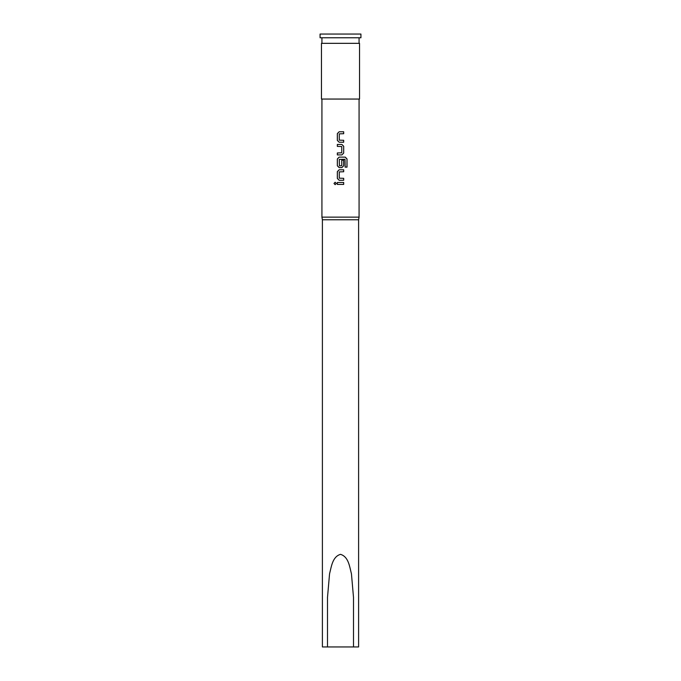 <?xml version="1.0" encoding="UTF-8"?>
<svg xmlns="http://www.w3.org/2000/svg" width="681" height="681" viewBox="0 0 681 681"><rect width="100%" height="100%" fill="white"/><g stroke="black" fill="none" stroke-linecap="round" stroke-linejoin="round"><path stroke-width="1.02" d="M335.171 182.244L334.065 183.453L335.171 184.662M336.312 183.453L335.146 182.244L333.996 183.453L335.146 184.662L336.312 183.453M339.164 131.774L337.376 133.595L337.376 140.422L339.164 142.235M343.65 142.235L343.65 140.286M337.376 152.961L337.376 154.91M337.376 144.449L337.376 146.398M339.164 157.124L337.376 158.945L337.376 165.772L339.164 167.594M341.879 167.594L343.684 165.772L343.684 160.18L341.751 160.18L341.751 165.721L339.41 165.849L339.283 159.414L345.02 159.286L345.139 167.134L347.004 167.134L347.004 158.945L345.267 157.124L339.147 157.124L337.342 158.945L337.342 165.772L339.147 167.594L341.879 167.594L343.65 165.772L343.65 160.18M339.164 169.799L337.376 171.621L337.376 178.448L339.164 180.269M343.65 180.269L343.65 178.32M337.376 182.474L337.376 184.423M340.5 99.051L359.534 99.051L359.534 43.337L321.466 43.337L321.466 99.051L340.5 99.051M340.5 37.761L360.93 37.761L360.93 34.05L320.07 34.05L320.07 37.761L340.5 37.761M322.394 219.776L358.606 219.776L358.606 646.95L327.501 646.95L327.501 597.373L329.553 573.828C331.375 566.898 332.388 556.709 340.5 554.343C348.646 556.743 349.608 566.898 351.447 573.828L353.499 597.373L353.499 646.95L322.394 646.95L322.394 219.776L321.926 217.145L359.074 217.145L359.074 99.051M340.5 131.774L343.684 131.774L343.684 133.723L339.283 133.851L339.283 140.158L343.684 140.286L343.684 142.235L339.147 142.235L337.342 140.422L337.342 133.595L339.147 131.774L340.5 131.774M341.879 154.91L337.342 154.91L337.342 152.961L341.751 152.833L341.751 146.526L337.342 146.398L337.342 144.449L341.879 144.449L343.684 146.27L343.684 153.097L341.879 154.91L343.684 153.097M340.5 169.799L343.684 169.799L343.684 171.748L339.283 171.884L339.283 178.184L343.684 178.32L343.684 180.269L339.147 180.269L337.342 178.448L337.342 171.621L339.147 169.799L340.5 169.799M340.5 182.474L343.684 182.474L343.684 184.423L337.342 184.423L337.342 182.474L340.5 182.474M343.65 184.423L343.65 182.474M343.65 171.748L343.65 169.799M346.935 167.134L347.004 158.945M346.935 158.945L345.224 157.124M343.65 153.097L343.684 146.27M343.65 146.27L341.862 144.449M343.65 133.723L343.65 131.774M359.074 43.337L359.074 37.761M321.926 217.145L321.926 99.051M358.606 219.776L359.074 217.145M321.926 43.337L321.926 37.761"/></g></svg>
